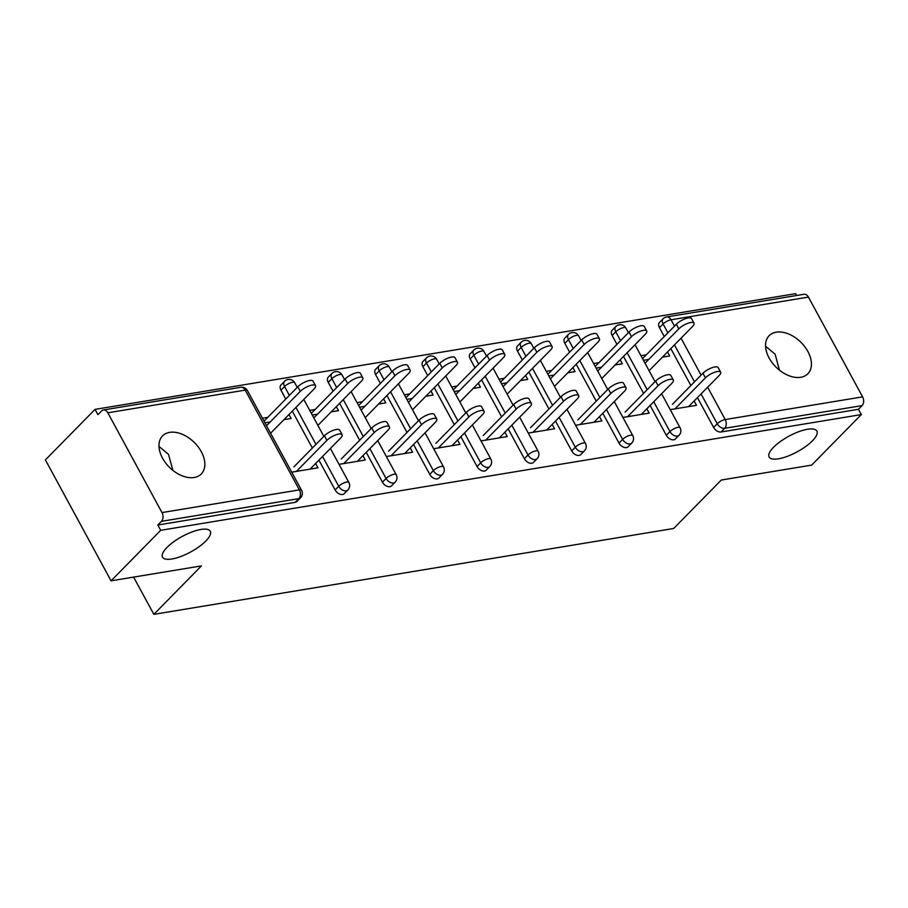 <?xml version="1.0" encoding="UTF-8"?>
<svg xmlns="http://www.w3.org/2000/svg" width="908" height="908" viewBox="0 0 908 908"><rect width="100%" height="100%" fill="white"/><g stroke="black" fill="none" stroke-linecap="round" stroke-linejoin="round"><path stroke-width="1.36" d="M158.979 446.418L168.513 454.352L172.849 470.344M205.821 541.02A27.149 8.842 151.5 0 0 210.27 531.271A27.149 8.842 151.5 0 0 192.008 531.952A27.149 8.842 151.5 0 0 166.993 547.433A27.149 8.842 151.5 0 0 162.543 557.183A27.149 8.842 151.5 0 0 180.794 556.502A27.149 8.842 151.5 0 0 205.821 541.02M765.569 346.22L775.103 354.165L779.439 370.158M812.41 440.834A27.149 8.842 151.5 0 0 816.86 431.073A27.149 8.842 151.5 0 0 798.597 431.754A27.149 8.842 151.5 0 0 773.582 447.247A27.149 8.842 151.5 0 0 769.133 456.996A27.149 8.842 151.5 0 0 787.395 456.315A27.149 8.842 151.5 0 0 812.41 440.834M776.249 332.169A27.149 17.581 44.5 0 0 769.133 335.699A27.149 17.581 44.5 0 0 772.243 362.803A27.149 17.581 44.5 0 0 800.754 377.297A27.149 17.581 44.5 0 0 807.87 373.767A27.149 17.581 44.5 0 0 804.76 346.674A27.149 17.581 44.5 0 0 776.249 332.169M169.66 432.367A27.149 17.581 44.5 0 0 162.543 435.897A27.149 17.581 44.5 0 0 165.653 462.989A27.149 17.581 44.5 0 0 194.164 477.495A27.149 17.581 44.5 0 0 201.281 473.965A27.149 17.581 44.5 0 0 198.171 446.861A27.149 17.581 44.5 0 0 169.66 432.367M808.426 297.086L671.035 319.775A6.367 4.381 80.6 0 0 666.597 316.96L803.989 294.271A6.367 4.381 80.6 0 1 808.426 297.086L862.6 396.864A6.367 4.381 80.6 0 1 862.067 405.604L858.446 409.304L861.317 414.581L811.673 465.1L721.293 480.037L673.679 528.479L153.838 614.341L201.44 565.9L111.06 580.825L45.4 459.902L95.045 409.383L97.916 414.672L101.548 410.972A6.367 4.381 -99.4 0 1 103.376 409.985L240.768 387.296A6.367 4.381 -99.4 0 1 245.205 390.111L107.814 412.799A6.367 4.381 -99.4 0 0 103.376 409.985M796.645 295.475L795.658 293.659L95.045 409.383M642.296 358.195L643.114 358.058M594.978 366.003L595.807 365.867M547.672 373.824L548.489 373.687M500.353 381.632L501.171 381.496M453.047 389.453L453.864 389.316M405.728 397.261L406.546 397.136M358.41 405.082L359.228 404.945M311.104 412.89L311.921 412.765M133.612 577.102L153.838 614.341M161.987 512.577L299.379 489.889A6.367 4.381 -99.4 0 1 298.857 498.628A6.367 4.12 44.5 0 0 300.525 497.811L296.893 501.5A6.367 4.12 -135.5 0 1 295.225 502.328L298.857 498.628L161.454 521.328A6.367 4.381 -99.4 0 0 161.987 512.577L107.814 412.799M295.225 502.328L157.833 525.017L160.705 530.306L111.06 580.825M161.454 521.328L157.833 525.017M263.785 420.71L264.603 420.574M861.317 414.581L160.705 530.306M291.729 472.171L317.97 467.836L315.621 463.489M283.909 419.678L291.173 418.474L289.005 414.491M264.92 422.81L270.266 421.925M267.781 417.351L262.435 418.225M612.14 335.495A6.367 4.12 -135.5 0 1 612.151 330.285L615.783 326.596A6.367 4.12 44.5 0 0 615.772 331.806L612.14 335.495L616.952 344.348M666.313 435.272L669.945 431.584A6.367 4.12 -135.5 0 0 677.368 436.112A6.367 4.12 44.5 0 0 679.036 435.284L675.404 438.984A6.367 4.12 -135.5 0 1 673.736 439.801A6.367 4.12 -135.5 0 1 666.313 435.272L650.117 405.433M643.556 393.357L623.512 356.424M858.446 409.304L721.054 431.992A6.367 4.12 -135.5 0 1 713.631 427.452L697.435 397.613M690.875 385.537L670.819 348.615M664.27 336.539L659.458 327.686A6.367 4.12 -135.5 0 1 659.469 322.465L663.09 318.776A6.367 4.12 44.5 0 0 663.09 323.986L659.458 327.686M622.922 417.464L649.175 413.129L646.814 408.793M598.974 362.644L593.639 363.529M615.113 364.971L622.377 363.767L620.209 359.784M596.125 368.103L601.459 367.229M517.515 351.124A6.367 4.12 -135.5 0 1 517.526 345.914L521.158 342.225A6.367 4.12 44.5 0 0 521.147 347.435L517.515 351.124L522.327 359.977M571.688 450.901L575.32 447.213A6.367 4.12 -135.5 0 0 582.732 451.741A6.367 4.12 44.5 0 0 584.4 450.913L580.779 454.613A6.367 4.12 -135.5 0 1 579.111 455.43A6.367 4.12 -135.5 0 1 571.688 450.901L555.492 421.062M548.931 408.986L528.876 372.053M528.297 433.093L554.55 428.758L552.189 424.422M504.349 378.273L499.003 379.158M520.488 380.6L527.741 379.396L525.584 375.413M501.5 383.732L506.834 382.858M422.89 366.753A6.367 4.12 -135.5 0 1 422.901 361.543L426.522 357.854A6.367 4.12 44.5 0 0 426.51 363.064L422.89 366.753L427.691 375.606M477.063 466.53L480.684 462.842A6.367 4.12 -135.5 0 0 488.107 467.37A6.367 4.12 44.5 0 0 489.775 466.542L486.143 470.242A6.367 4.12 -135.5 0 1 484.486 471.07A6.367 4.12 -135.5 0 1 477.063 466.53L460.855 436.691M454.306 424.615L434.251 387.682M433.672 448.722L459.913 444.387L457.564 440.051M409.724 393.902L404.378 394.787M425.852 396.229L433.116 395.025L430.948 391.042M406.863 399.361L412.209 398.487M328.265 382.381A6.367 4.12 -135.5 0 1 328.265 377.172L331.897 373.483A6.367 4.12 44.5 0 0 331.885 378.693L328.265 382.381L333.066 391.234M382.427 482.159L386.059 478.471A6.367 4.12 -135.5 0 0 393.482 482.999A6.367 4.12 44.5 0 0 395.15 482.182L391.518 485.871A6.367 4.12 -135.5 0 1 389.85 486.699A6.367 4.12 -135.5 0 1 382.427 482.159L366.23 452.32M359.67 440.244L339.626 403.311M339.036 464.351L365.288 460.016L362.928 455.68M315.087 409.531L309.753 410.416M331.227 411.857L338.491 410.666L336.323 406.671M312.239 415.001L317.584 414.116M280.947 390.202A6.367 4.12 -135.5 0 1 280.958 384.992L284.579 381.292A6.367 4.12 44.5 0 0 284.567 386.513L280.947 390.202L285.748 399.055M335.12 489.968L338.741 486.279A6.367 4.12 -135.5 0 0 346.164 490.819A6.367 4.12 44.5 0 0 347.832 489.991L344.211 493.68A6.367 4.12 -135.5 0 1 342.543 494.508A6.367 4.12 -135.5 0 1 335.12 489.968L318.912 460.14M312.363 448.064L292.308 411.131M362.406 401.711L357.06 402.596M378.545 404.049L385.798 402.846L383.641 398.862M359.557 407.181L364.891 406.296M386.354 456.542L412.607 452.207L410.246 447.86M375.571 374.573A6.367 4.12 -135.5 0 1 375.583 369.363L379.215 365.663A6.367 4.12 44.5 0 0 379.204 370.884L375.571 374.573L380.384 383.426M429.745 474.339L433.377 470.65A6.367 4.12 -135.5 0 0 440.789 475.19A6.367 4.12 44.5 0 0 442.457 474.362L438.836 478.051A6.367 4.12 -135.5 0 1 437.168 478.879A6.367 4.12 -135.5 0 1 429.745 474.339L413.549 444.511M406.988 432.435L386.933 395.502M457.03 386.082L451.696 386.967M473.17 388.42L480.434 387.217L478.266 383.233M454.182 391.552L459.527 390.667M480.979 440.913L507.231 436.578L504.871 432.231M470.196 358.944A6.367 4.12 -135.5 0 1 470.208 353.723L473.84 350.034A6.367 4.12 44.5 0 0 473.828 355.255L470.196 358.944L475.009 367.797M524.37 458.71L528.002 455.022A6.367 4.12 -135.5 0 0 535.425 459.561A6.367 4.12 44.5 0 0 537.093 458.733L533.461 462.422A6.367 4.12 -135.5 0 1 531.793 463.25A6.367 4.12 -135.5 0 1 524.37 458.71L508.174 428.871M501.613 416.795L481.569 379.873M551.667 370.453L546.321 371.338M567.795 372.791L575.059 371.588L572.891 367.604M548.807 375.923L554.152 375.038M575.604 425.284L601.856 420.949L599.507 416.602M564.833 343.315A6.367 4.12 -135.5 0 1 564.844 338.094L568.465 334.405A6.367 4.12 44.5 0 0 568.453 339.615L564.833 343.315L569.634 352.168M619.006 443.081L622.627 439.393A6.367 4.12 -135.5 0 0 630.05 443.933A6.367 4.12 44.5 0 0 631.718 443.104L628.086 446.793A6.367 4.12 -135.5 0 1 626.418 447.621A6.367 4.12 -135.5 0 1 619.006 443.081L602.798 413.242M596.25 401.166L576.194 364.244M646.292 354.824L640.946 355.709M662.431 357.15L669.684 355.959L667.528 351.975M643.443 360.294L648.777 359.409M670.24 409.656L696.481 405.32L694.132 400.973M310.071 469.141L340.557 438.11A9.545 3.11 151.5 0 0 342.123 434.682A9.545 3.11 151.5 0 0 335.71 434.921A9.545 3.11 151.5 0 0 326.914 440.369L324.428 435.783A9.545 3.11 -28.5 0 1 333.213 430.347A9.545 3.11 -28.5 0 1 339.637 430.097L342.123 434.682M293.931 466.814L324.428 435.783M296.428 471.388L326.914 440.369M300.298 391.359L297.813 386.774A9.545 3.11 -28.5 0 1 306.609 381.337A9.545 3.11 -28.5 0 1 313.033 381.099L315.519 385.684A9.545 3.11 151.5 0 0 309.095 385.923A9.545 3.11 151.5 0 0 300.298 391.359L266.521 425.739M270.584 433.241L313.952 389.112A9.545 3.11 151.5 0 0 315.519 385.684M297.813 386.774L264.024 421.164M357.389 461.321L387.875 430.301A9.545 3.11 151.5 0 0 389.441 426.874A9.545 3.11 151.5 0 0 383.017 427.112A9.545 3.11 151.5 0 0 374.221 432.549L371.735 427.974A9.545 3.11 -28.5 0 1 380.531 422.526A9.545 3.11 -28.5 0 1 386.956 422.288L389.441 426.874M341.249 458.994L371.735 427.974M343.735 463.579L374.221 432.549M404.696 453.512L435.193 422.481A9.545 3.11 151.5 0 0 436.748 419.053A9.545 3.11 151.5 0 0 430.335 419.292A9.545 3.11 151.5 0 0 421.539 424.74L419.053 420.154A9.545 3.11 -28.5 0 1 427.85 414.706A9.545 3.11 -28.5 0 1 434.262 414.468L436.748 419.053M388.567 451.185L419.053 420.154M391.053 455.759L421.539 424.74M452.014 445.692L482.5 414.672A9.545 3.11 151.5 0 0 484.066 411.245A9.545 3.11 151.5 0 0 477.653 411.483A9.545 3.11 151.5 0 0 468.857 416.92L466.36 412.346A9.545 3.11 -28.5 0 1 475.156 406.897A9.545 3.11 -28.5 0 1 481.581 406.659L484.066 411.245M435.874 443.365L466.36 412.346M438.36 447.95L468.857 416.92M499.332 437.883L529.818 406.852A9.545 3.11 151.5 0 0 531.384 403.424A9.545 3.11 151.5 0 0 524.96 403.663A9.545 3.11 151.5 0 0 516.164 409.111L513.678 404.525A9.545 3.11 -28.5 0 1 522.475 399.077A9.545 3.11 -28.5 0 1 528.887 398.839L531.384 403.424M483.192 435.545L513.678 404.525M485.678 440.13L516.164 409.111M546.639 430.063L577.125 399.043A9.545 3.11 151.5 0 0 578.691 395.616A9.545 3.11 151.5 0 0 572.278 395.854A9.545 3.11 151.5 0 0 563.482 401.291L560.996 396.705A9.545 3.11 -28.5 0 1 569.793 391.269A9.545 3.11 -28.5 0 1 576.205 391.03L578.691 395.616M530.499 427.736L560.996 396.705M532.996 432.321L563.482 401.291M347.616 383.551L345.131 378.965A9.545 3.11 -28.5 0 1 353.927 373.517A9.545 3.11 -28.5 0 1 360.34 373.279L362.837 377.864A9.545 3.11 151.5 0 0 356.413 378.103A9.545 3.11 151.5 0 0 347.616 383.551L313.827 417.93M317.902 425.421L361.271 381.292A9.545 3.11 151.5 0 0 362.837 377.864M345.131 378.965L311.342 413.344M394.935 375.73L392.438 371.145A9.545 3.11 -28.5 0 1 401.234 365.708A9.545 3.11 -28.5 0 1 407.658 365.47L410.144 370.055A9.545 3.11 151.5 0 0 403.731 370.294A9.545 3.11 151.5 0 0 394.935 375.73L361.146 410.11M365.209 417.612L408.577 373.483A9.545 3.11 151.5 0 0 410.144 370.055M392.438 371.145L358.66 405.536M442.241 367.922L439.756 363.336A9.545 3.11 -28.5 0 1 448.552 357.888A9.545 3.11 -28.5 0 1 454.976 357.65L457.462 362.235A9.545 3.11 151.5 0 0 451.038 362.474A9.545 3.11 151.5 0 0 442.241 367.922L408.464 402.301M412.527 409.792L455.895 365.663A9.545 3.11 151.5 0 0 457.462 362.235M439.756 363.336L405.967 397.715M489.56 360.101L487.074 355.516A9.545 3.11 -28.5 0 1 495.87 350.079A9.545 3.11 -28.5 0 1 502.283 349.841L504.769 354.415A9.545 3.11 151.5 0 0 498.356 354.665A9.545 3.11 151.5 0 0 489.56 360.101L455.771 394.481M459.845 401.983L503.214 357.854A9.545 3.11 151.5 0 0 504.769 354.415M487.074 355.516L453.285 389.895M536.878 352.293L534.381 347.707A9.545 3.11 -28.5 0 1 543.177 342.259A9.545 3.11 -28.5 0 1 549.601 342.021L552.087 346.606A9.545 3.11 151.5 0 0 545.674 346.845A9.545 3.11 151.5 0 0 536.878 352.293L503.089 386.672M507.152 394.163L550.52 350.034A9.545 3.11 151.5 0 0 552.087 346.606M534.381 347.707L500.603 382.086M593.957 422.254L624.443 391.223A9.545 3.11 151.5 0 0 626.009 387.795A9.545 3.11 151.5 0 0 619.585 388.034A9.545 3.11 151.5 0 0 610.8 393.482L608.303 388.896A9.545 3.11 -28.5 0 1 617.1 383.448A9.545 3.11 -28.5 0 1 623.524 383.21L626.009 387.795M577.817 419.916L608.303 388.896M580.303 424.501L610.8 393.482M584.185 344.473L581.699 339.887A9.545 3.11 -28.5 0 1 590.495 334.45A9.545 3.11 -28.5 0 1 596.908 334.212L599.405 338.786A9.545 3.11 151.5 0 0 592.981 339.036A9.545 3.11 151.5 0 0 584.185 344.473L550.407 378.852M554.47 386.343L597.839 342.214A9.545 3.11 151.5 0 0 599.405 338.786M581.699 339.887L547.91 374.266M641.275 414.434L671.761 383.414A9.545 3.11 151.5 0 0 673.327 379.987A9.545 3.11 151.5 0 0 666.903 380.225A9.545 3.11 151.5 0 0 658.107 385.662L655.621 381.076A9.545 3.11 -28.5 0 1 664.418 375.64A9.545 3.11 -28.5 0 1 670.83 375.401L673.327 379.987M625.135 412.107L655.621 381.076M627.621 416.693L658.107 385.662M631.503 336.664L629.017 332.078A9.545 3.11 -28.5 0 1 637.813 326.63A9.545 3.11 -28.5 0 1 644.226 326.392L646.712 330.977A9.545 3.11 151.5 0 0 640.299 331.216A9.545 3.11 151.5 0 0 631.503 336.664L597.714 371.043M601.788 378.534L645.145 334.405A9.545 3.11 151.5 0 0 646.712 330.977M629.017 332.078L595.228 366.457M688.582 406.625L719.068 375.594A9.545 3.11 151.5 0 0 720.634 372.166A9.545 3.11 151.5 0 0 714.221 372.405A9.545 3.11 151.5 0 0 705.425 377.853L702.94 373.267A9.545 3.11 -28.5 0 1 711.736 367.819A9.545 3.11 -28.5 0 1 718.149 367.581L720.634 372.166M672.442 404.287L702.94 373.267M674.939 408.872L705.425 377.853M678.821 328.844L676.324 324.258A9.545 3.11 -28.5 0 1 685.12 318.821A9.545 3.11 -28.5 0 1 691.544 318.583L694.03 323.157A9.545 3.11 151.5 0 0 687.606 323.396A9.545 3.11 151.5 0 0 678.821 328.844L645.032 363.223M649.095 370.714L692.464 326.585A9.545 3.11 151.5 0 0 694.03 323.157M676.324 324.258L642.546 358.637M300.525 497.811A6.367 6.367 0 0 0 301.57 490.309A6.367 2.077 -28.5 0 0 299.379 489.889L245.205 390.111A6.367 2.077 -28.5 0 1 247.396 390.531A6.367 6.367 0 0 0 240.768 387.296M667.891 332.839L663.09 323.986A6.367 2.077 151.5 0 1 671.035 319.775L674.485 326.131M681.045 338.207L701.09 375.14M707.65 387.217L725.208 419.553L862.6 396.864M862.067 405.604L724.675 428.304L721.054 431.992M713.631 427.452L717.252 423.764A6.367 2.077 151.5 0 1 725.208 419.553A6.367 4.381 80.6 0 1 724.675 428.304A6.367 4.12 -135.5 0 1 717.252 423.764L701.055 393.924M347.832 489.991A6.367 6.367 0 0 0 348.888 482.489A6.367 2.077 -28.5 0 0 346.697 482.069A6.367 2.077 151.5 0 0 338.741 486.279L322.544 456.44M315.984 444.364L295.94 407.442M289.38 395.366L284.567 386.513A6.367 2.077 151.5 0 1 292.524 382.302A6.367 2.077 -28.5 0 1 294.714 382.722A6.367 6.367 0 0 0 284.579 381.292M395.15 482.182A6.367 6.367 0 0 0 396.206 474.68A6.367 2.077 -28.5 0 0 394.004 474.26A6.367 2.077 151.5 0 0 386.059 478.471L369.862 448.631M363.302 436.555L343.247 399.622M336.698 387.546L331.885 378.693A6.367 2.077 151.5 0 1 339.842 374.482A6.367 2.077 -28.5 0 1 342.032 374.902A6.367 6.367 0 0 0 331.897 373.483M442.457 474.362A6.367 6.367 0 0 0 443.513 466.86A6.367 2.077 -28.5 0 0 441.322 466.44A6.367 2.077 151.5 0 0 433.377 470.65L417.169 440.811M410.62 428.735L390.565 391.813M384.005 379.737L379.204 370.884A6.367 2.077 151.5 0 1 387.149 366.662A6.367 2.077 -28.5 0 1 389.339 367.093A6.367 6.367 0 0 0 379.215 365.663M489.775 466.542A6.367 6.367 0 0 0 490.831 459.051A6.367 2.077 -28.5 0 0 488.64 458.631A6.367 2.077 151.5 0 0 480.684 462.842L464.487 433.002M457.927 420.926L437.883 383.993M431.323 371.917L426.51 363.064A6.367 2.077 151.5 0 1 434.467 358.853A6.367 2.077 -28.5 0 1 436.657 359.273A6.367 6.367 0 0 0 426.522 357.854M537.093 458.733A6.367 6.367 0 0 0 538.149 451.231A6.367 2.077 -28.5 0 0 535.947 450.811A6.367 2.077 151.5 0 0 528.002 455.022L511.806 425.182M505.245 413.106L485.19 376.184M478.641 364.108L473.828 355.255A6.367 2.077 151.5 0 1 481.773 351.033A6.367 2.077 -28.5 0 1 483.975 351.464A6.367 6.367 0 0 0 473.84 350.034M584.4 450.913A6.367 6.367 0 0 0 585.456 443.422A6.367 2.077 -28.5 0 0 583.265 443.002A6.367 2.077 151.5 0 0 575.32 447.213L559.112 417.374M552.563 405.297L532.508 368.364M525.948 356.288L521.147 347.435A6.367 2.077 151.5 0 1 529.092 343.224A6.367 2.077 -28.5 0 1 531.282 343.644A6.367 6.367 0 0 0 521.158 342.225M631.718 443.104A6.367 6.367 0 0 0 632.774 435.602A6.367 2.077 -28.5 0 0 630.583 435.182A6.367 2.077 151.5 0 0 622.627 439.393L606.43 409.553M599.87 397.477L579.826 360.555M573.266 348.479L568.453 339.615A6.367 2.077 151.5 0 1 576.41 335.404A6.367 2.077 -28.5 0 1 578.6 335.835A6.367 6.367 0 0 0 568.465 334.405M679.036 435.284A6.367 6.367 0 0 0 680.081 427.793A6.367 2.077 -28.5 0 0 677.89 427.362A6.367 2.077 151.5 0 0 669.945 431.584L653.749 401.745M647.188 389.668L627.133 352.735M620.584 340.659L615.772 331.806A6.367 2.077 151.5 0 1 623.717 327.595A6.367 2.077 -28.5 0 1 625.918 328.015A6.367 6.367 0 0 0 615.783 326.596M694.495 381.848L674.451 344.926M301.57 490.309L247.396 390.531M348.888 482.489L330.399 448.45M323.85 436.373L303.794 399.441M297.234 387.364L294.714 382.722M396.206 474.68L377.717 440.63M371.156 428.553L351.112 391.632M344.552 379.555L342.032 374.902M443.513 466.86L425.035 432.821M418.474 420.745L398.419 383.812M391.87 371.735L389.339 367.093M490.831 459.051L472.342 425.001M465.793 412.924L445.737 376.003M439.177 363.926L436.657 359.273M538.149 451.231L519.66 417.192M513.099 405.116L493.055 368.183M486.495 356.106L483.975 351.464M585.456 443.422L566.978 409.372M560.418 397.295L540.362 360.374M533.813 348.297L531.282 343.644M632.774 435.602L614.285 401.563M607.724 389.487L587.68 352.554M581.12 340.477L578.6 335.835M680.081 427.793L661.603 393.743M655.043 381.666L634.998 344.745M628.438 332.669L625.918 328.015M666.597 316.96A6.367 6.367 0 0 0 663.09 318.776"/></g></svg>
